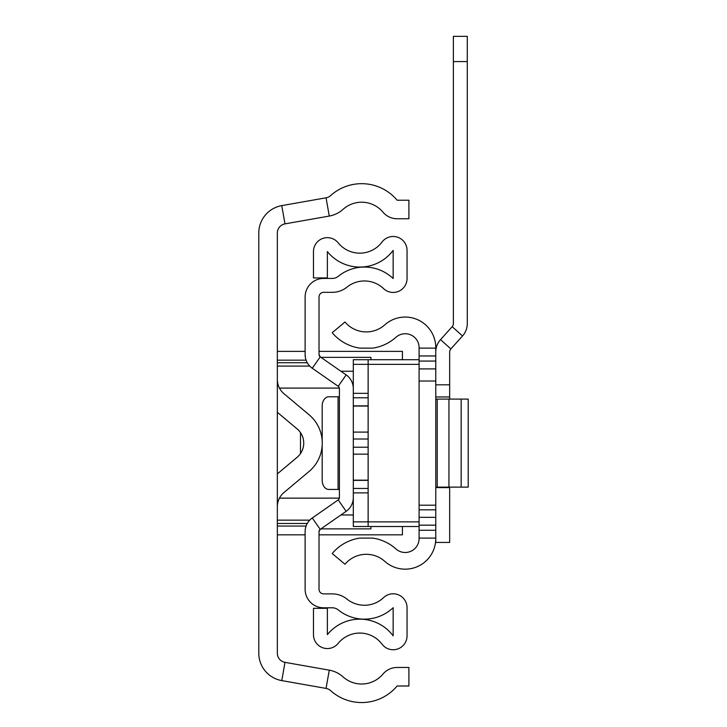 <?xml version="1.0" encoding="UTF-8"?>
<svg xmlns="http://www.w3.org/2000/svg" width="727" height="727" viewBox="0 0 727 727"><rect width="100%" height="100%" fill="white"/><g stroke="black" fill="none" stroke-linecap="round" stroke-linejoin="round"><path stroke-width="1.09" d="M326.05 197.817L281.767 205.623A27.799 27.799 0 0 0 258.794 232.994L258.794 653.228A27.799 27.799 0 0 0 281.767 680.599L326.05 688.414A9.269 9.269 0 0 1 330.649 690.65A46.328 46.328 0 0 0 397.133 686.006L408.901 686.006L408.901 667.468L397.133 667.468A18.529 18.529 0 0 0 382.938 674.093A27.799 27.799 0 0 1 343.044 676.882A27.799 27.799 0 0 0 329.276 670.158L284.984 662.352A9.269 9.269 0 0 1 277.332 653.228L277.332 232.994A9.269 9.269 0 0 1 284.984 223.871L329.276 216.064A27.799 27.799 0 0 0 343.044 209.349A27.799 27.799 0 0 1 382.938 212.139A18.529 18.529 0 0 0 397.133 218.754L408.901 218.754L408.901 200.225L397.133 200.225A46.328 46.328 0 0 0 330.649 195.572A9.269 9.269 0 0 1 326.05 197.817L329.276 216.064M277.332 412.327L297.116 428.912A18.529 18.529 0 0 1 297.116 457.31L277.332 473.904M277.332 506.728A18.529 18.529 0 0 1 283.957 492.533L309.02 471.514A37.059 37.059 0 0 0 309.02 414.717L283.957 393.698A18.529 18.529 0 0 1 277.332 379.494M300.496 432.638L300.496 453.584M402.413 526.502L402.413 534.845L319.026 534.845M319.026 351.386L402.413 351.386L402.413 359.72M419.097 381.03L435.773 381.03L435.773 347.633A30.579 30.579 0 0 0 384.81 324.842A27.799 27.799 0 0 1 344.989 321.997L332.212 332.712A44.474 44.474 0 0 0 359.847 348.133L372.715 348.133L359.847 348.133M435.773 381.03L435.773 509.827L419.097 509.827M359.847 538.089L372.715 538.089L359.847 538.089A44.474 44.474 0 0 0 332.212 553.511L344.989 564.234A27.799 27.799 0 0 1 384.81 561.38A30.579 30.579 0 0 0 435.773 538.589L435.773 509.827M434.873 505.192L419.097 505.192M372.715 538.089A44.474 44.474 0 0 1 395.933 548.949A13.895 13.895 0 0 0 419.097 538.589L419.097 347.633A13.895 13.895 0 0 0 395.933 337.273A44.474 44.474 0 0 1 372.715 348.133M435.773 487.126L468.206 487.126L468.206 399.105L435.773 399.105M419.097 364.354L368.135 364.354L368.135 359.72L419.097 359.72M305.44 357.793L305.122 354.567A16.676 16.676 0 0 0 312.274 368.262L338.219 386.31A2.781 2.781 0 0 1 339.409 388.591L339.409 497.632A2.781 2.781 0 0 1 338.219 499.912L312.274 517.969A16.676 16.676 0 0 0 305.122 531.655L305.122 589.27A18.529 18.529 0 0 0 323.66 607.799L332.348 607.799A9.269 9.269 0 0 1 338.182 609.862A41.693 41.693 0 0 0 393.153 607.69L393.153 635.834A41.693 41.693 0 0 0 327.368 634.644L327.368 608.308L313.464 608.308L313.464 634.644A13.895 13.895 0 0 0 338.173 643.386A27.799 27.799 0 0 1 382.029 644.177A13.895 13.895 0 0 0 407.047 635.834L407.047 607.69A13.895 13.895 0 0 0 383.574 597.612A27.799 27.799 0 0 1 346.933 599.066A23.164 23.164 0 0 0 332.348 593.895L323.66 593.895A4.635 4.635 0 0 1 319.026 589.27L319.026 531.655L320.216 529.374L346.161 511.317A16.676 16.676 0 0 0 353.304 497.632L353.304 364.354L368.135 364.354L368.135 521.868L419.097 521.868M419.097 526.502L368.135 526.502L368.135 521.868L353.304 521.868L353.304 526.502L368.135 526.502M319.326 355.821L320.216 356.848A2.781 2.781 0 0 1 319.026 354.567L320.216 356.848A2.781 2.781 0 0 0 321.807 357.348L370.915 357.348L370.915 359.72M353.304 388.591A16.676 16.676 0 0 0 346.161 374.905L320.216 356.848L312.274 368.262M305.122 354.567L305.122 296.961A18.529 18.529 0 0 1 323.66 278.432L332.348 278.432A9.269 9.269 0 0 0 338.182 276.36A41.693 41.693 0 0 1 393.153 278.532L393.153 250.388A41.693 41.693 0 0 1 327.368 251.578L327.368 277.923L313.464 277.923L313.464 251.578A13.895 13.895 0 0 1 338.173 242.836A27.799 27.799 0 0 0 382.029 242.046A13.895 13.895 0 0 1 407.047 250.388L407.047 278.532A13.895 13.895 0 0 1 383.574 288.61A27.799 27.799 0 0 0 346.933 287.165A23.164 23.164 0 0 1 332.348 292.327L323.66 292.327A4.635 4.635 0 0 0 319.026 296.961L319.026 354.567M319.026 531.655A2.781 2.781 0 0 1 321.807 528.874L370.915 528.874L370.915 526.502M339.409 396.788L338.055 396.788L338.055 489.444L339.409 489.444M322.188 440.671L322.188 406.048A9.269 6.552 90 0 1 328.74 396.788L338.055 396.788M338.055 489.444L328.74 489.444A9.269 6.552 90 0 1 322.188 480.174L322.188 445.56M353.304 371.243L340.899 371.243M353.304 514.98L340.899 514.98M368.135 359.72L353.304 359.72L353.304 364.354M353.304 521.868L353.304 497.632M368.135 480.174L353.304 480.174M353.304 406.048L368.135 406.048M467.279 36.35L467.279 61.577L453.375 61.577L453.375 36.35L467.279 36.35M435.773 384.828L449.668 384.828L449.668 352.032A4.635 4.635 0 0 1 450.858 348.933L462.517 335.983A18.529 18.529 0 0 0 467.279 323.588L467.279 61.577M435.773 352.032A18.529 18.529 0 0 1 440.535 339.627L452.185 326.687A4.635 4.635 0 0 0 453.375 323.588L453.375 61.577M449.668 384.828L449.668 399.105M449.668 487.126L449.668 542.442L435.773 542.442L435.773 538.589M449.668 396.969L435.773 396.969M281.767 205.623L284.984 223.871M281.767 680.599L284.984 662.352M326.05 688.414L329.276 670.158M339.364 388.091L279.441 388.091M279.441 498.131L339.364 498.131M277.332 520.15L309.738 520.15M309.738 366.081L277.332 366.081M277.332 523.504L307.248 523.504M307.248 362.718L277.332 362.718M306.094 526.057L277.332 526.057M277.332 360.165L306.094 360.165M419.097 538.089L435.773 538.089M419.097 348.133L435.773 348.133M419.097 368.898L435.773 368.898M419.097 361.065L435.773 361.065M419.097 355.966L435.773 355.966M419.097 517.333L435.773 517.333M419.097 530.265L435.773 530.265M419.097 525.158L435.773 525.158M448.941 487.126L448.941 399.105M437.227 487.126L437.227 399.105M461.154 487.126L461.154 399.105M338.219 386.31L346.161 374.905M338.219 499.912L346.161 511.317M312.274 517.969L320.216 529.374M353.304 454.148L368.135 454.148M353.304 480.365L368.135 480.365M368.135 488.453L353.304 488.453M353.304 492.888L368.135 492.888M368.135 393.334L353.304 393.334M353.304 397.769L368.135 397.769M368.135 405.857L353.304 405.857M368.135 432.083L353.304 432.083M368.135 447.214L353.304 447.214M353.304 439.008L368.135 439.008M452.185 326.687L462.517 335.983M440.535 339.627L450.858 348.933M435.773 487.599L449.668 487.599M277.332 534.845L305.122 534.845M277.332 351.386L305.122 351.386"/></g></svg>
